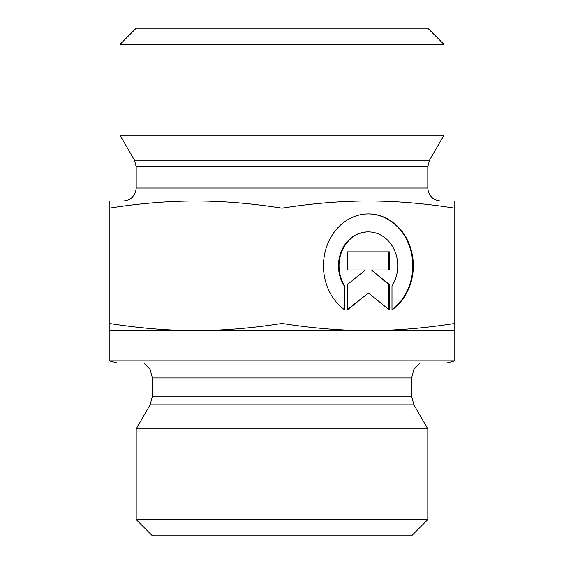 <?xml version="1.0" encoding="UTF-8"?>
<svg xmlns="http://www.w3.org/2000/svg" width="564" height="564" viewBox="0 0 564 564"><rect width="100%" height="100%" fill="white"/><g stroke="black" fill="none" stroke-linecap="round" stroke-linejoin="round"><path stroke-width="0.85" d="M344.808 309.946A51.874 44.923 -90 0 1 325.181 251.643A51.874 44.923 -90 0 1 368.398 213.925A51.874 44.923 -90 0 1 411.621 251.643A51.874 44.923 -90 0 1 391.987 309.946L391.987 285.976A33.896 29.356 90 0 0 394.617 250.55A33.896 29.356 90 0 0 368.398 231.903A33.896 29.356 90 0 0 342.186 250.55A33.896 29.356 90 0 0 344.808 285.976L344.808 309.946M391.987 309.558A51.874 44.923 90 0 0 411.029 251.438A51.874 44.923 90 0 0 368.13 213.925M344.273 309.558L344.273 285.976A33.896 29.356 -90 0 1 341.643 250.55A33.896 29.356 -90 0 1 367.862 231.903L368.398 231.903M344.808 285.976L344.273 285.976M347.431 270.001L347.431 251.84L389.364 251.84L389.364 270.001L371.401 270.001L389.364 284.524L389.364 309.946L368.398 292.991L347.431 309.946L347.431 284.524L365.401 270.001L347.431 270.001L364.859 270.001M347.431 309.509L368.398 292.991M388.829 309.509L388.829 284.524L371.401 270.001M389.364 284.524L388.829 284.524M388.829 270.001L388.829 251.84L347.431 251.84M109.197 330.603L109.197 323.44C139.498 328.213 168.298 330.603 195.602 330.603L109.197 330.603L109.197 360.833L454.803 360.833L454.803 330.603L195.602 330.603C222.907 330.603 251.706 328.213 282 323.44C312.294 328.213 341.093 330.603 368.398 330.603C395.702 330.603 424.502 328.213 454.803 323.44L454.803 330.603M282 208.165C251.706 203.385 222.907 201.003 195.602 201.003L454.803 201.003L454.803 208.165C424.502 203.385 395.702 201.003 368.398 201.003C341.093 201.003 312.294 203.385 282 208.165L282 323.44M109.197 208.165L109.197 201.003L195.602 201.003C168.298 201.003 139.498 203.385 109.197 208.165L109.197 323.44M454.803 208.165L454.803 323.44M354.897 428.859L136.199 428.859L150.087 404.811L413.913 404.811L427.801 428.859L354.897 428.859M109.197 360.833L117.298 362.997L446.702 362.997L454.803 360.833M136.199 519.599L152.4 535.8L411.6 535.8L427.801 519.599L136.199 519.599L136.199 428.859M136.199 166.676L427.801 166.676L427.801 188.038L136.199 188.038L136.199 166.676L134.465 160.19L119.998 135.141L444.002 135.141L429.535 160.19L134.465 160.19M136.199 188.038C135.43 195.912 131.109 200.234 123.241 201.003L195.602 201.003M368.398 201.003L440.759 201.003C432.884 200.234 428.569 195.912 427.801 188.038M444.002 44.401L427.801 28.2L136.199 28.2L119.998 44.401L444.002 44.401L444.002 135.141M152.4 396.168L152.4 377.943L411.6 377.943L411.6 396.168L152.4 396.168L150.087 404.811M411.6 396.168L413.913 404.811M411.6 377.943L413.906 369.321L420.208 362.997M152.4 377.943L150.094 369.321L143.792 362.997M427.801 519.599L427.801 428.859M429.535 160.19L427.801 166.676M119.998 44.401L119.998 135.141"/></g></svg>
